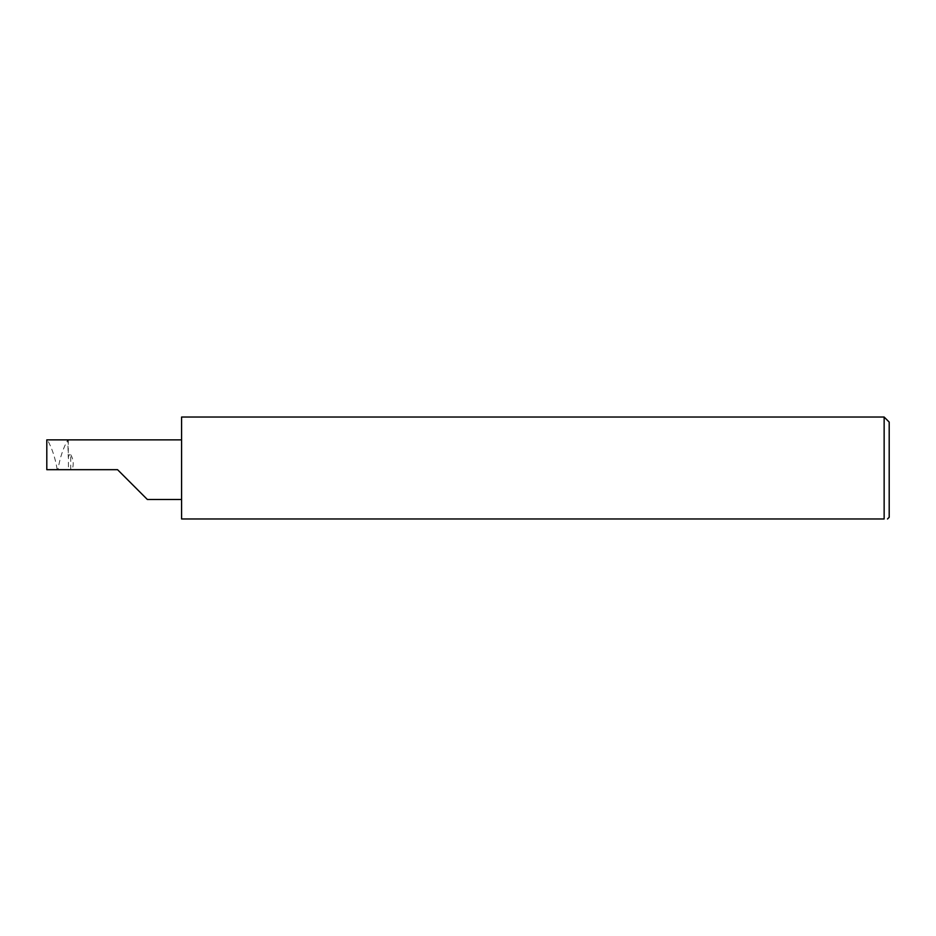 <?xml version="1.0" encoding="UTF-8"?>
<svg xmlns="http://www.w3.org/2000/svg" width="936" height="936" viewBox="0 0 936 936"><rect width="100%" height="100%" fill="white"/><g stroke="black" fill="none" stroke-linecap="round" stroke-linejoin="round"><path stroke-width="0.7" stroke-dasharray="4.68 3.51" d="M70.727 469.685L70.727 454.72L69.872 454.089L68.422 456.616L68.422 469.685L117.562 469.685M181.584 417.035L181.584 518.965L884.146 518.965L884.146 417.035M889.2 517.28L889.2 422.089M68.281 439.861L68.281 457.552L67.79 439.861C63.285 447.876 60.068 457.423 58.161 468.503L57.587 469.685L68.422 469.685M46.8 439.861L46.8 469.685L57.587 469.685L57.002 468.503C55.095 457.423 51.878 447.876 47.373 439.861L46.8 439.861M68.281 457.552L68.422 456.616M181.584 469.685L181.584 439.861L181.584 469.685M70.727 454.72C73.499 459.354 73.967 464.338 72.13 469.685M67.79 439.861L47.373 439.861M57.002 468.503L57.002 469.685M58.161 469.685L58.161 468.503"/><path stroke-width="1.4" d="M117.562 469.685L147.385 499.508L117.562 469.685L147.385 499.508L117.562 469.685L46.8 469.685L46.8 439.861L181.584 439.861M884.146 417.035L181.584 417.035L181.584 518.965L884.146 518.965C888.592 518.965 888.592 518.965 884.146 518.965C888.592 518.965 888.592 518.965 884.146 518.965L884.146 417.035L889.2 422.089L889.2 517.28L887.515 518.965M147.385 499.508L181.584 499.508"/></g></svg>
